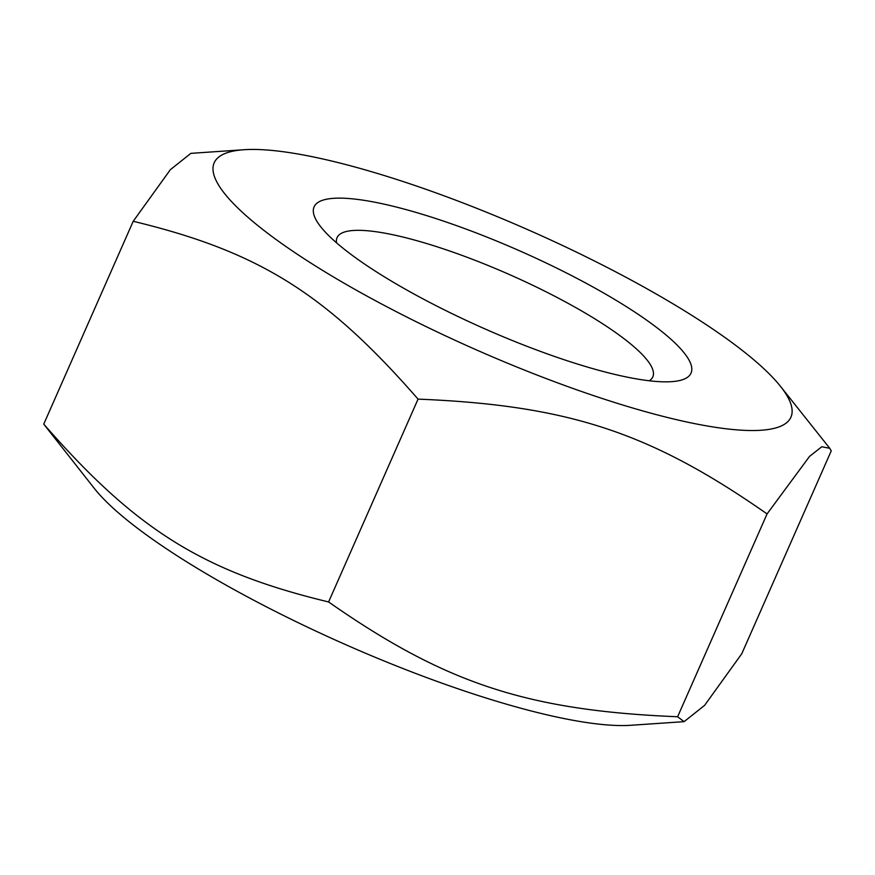 <?xml version="1.0" encoding="UTF-8"?>
<svg xmlns="http://www.w3.org/2000/svg" width="875" height="875" viewBox="0 0 875 875"><rect width="100%" height="100%" fill="white"/><g stroke="black" fill="none" stroke-linecap="round" stroke-linejoin="round"><path stroke-width="1.31" d="M336.58 242.856A172.55 35.788 -156.2 0 1 337.061 237.639A172.55 35.788 -156.2 0 1 509.381 274.531A172.55 35.788 -156.2 0 1 652.816 376.906A172.55 35.788 -156.2 0 1 649.283 380.778M567.459 360.828A206.008 42.722 23.8 0 0 671.552 381.664A206.008 42.722 23.8 0 0 519.805 250.906A206.008 42.722 23.8 0 0 320.906 227.008A206.008 42.722 23.8 0 0 567.459 360.828M230.53 200.506A315.186 65.362 23.8 0 0 592.933 395.402A315.186 65.362 23.8 0 0 780.489 386.345A315.186 65.362 23.8 0 0 528.938 230.18A315.186 65.362 23.8 0 0 244.005 149.723A315.186 65.362 23.8 0 0 230.53 200.506M684.119 721.645L630.995 725.277A315.186 65.362 -156.2 0 1 355.48 648.933A315.186 65.362 -156.2 0 1 100.406 495.534A315.186 65.362 -156.2 0 1 94.511 488.655L43.75 424.123C136.03 529.845 203.033 571.681 328.595 601.956C445.419 683.572 527.516 710.577 677.611 716.756L684.119 721.645L704.627 705.337L741.792 653.712L831.25 450.877L829.741 448.295L821.767 446.742L809.539 456.4L767.069 513.92C650.256 432.294 568.148 405.289 418.053 399.12C325.773 293.398 258.77 251.562 133.208 221.287L170.373 169.662L190.881 153.355L244.005 149.723M767.069 513.92L677.611 716.756M418.053 399.12L328.595 601.956M133.208 221.287L43.75 424.123M780.489 386.345L829.741 448.295"/></g></svg>
